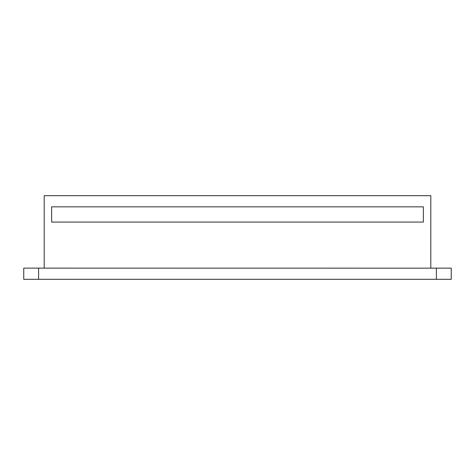 <?xml version="1.0" encoding="UTF-8"?>
<svg xmlns="http://www.w3.org/2000/svg" width="475" height="475" viewBox="0 0 475 475"><rect width="100%" height="100%" fill="white"/><g stroke="black" fill="none" stroke-linecap="round" stroke-linejoin="round"><path stroke-width="0.71" d="M44.193 268.132L44.193 195.682L430.807 195.682L430.807 268.132M423.367 268.167L23.75 268.132L23.75 279.318L451.25 279.318L451.25 268.132L423.367 268.167M423.367 222.074L51.632 222.074L51.632 206.833L51.632 222.074L423.367 222.074L423.367 206.833L51.632 206.833L423.367 206.833L423.367 222.074M38.618 268.132L38.618 279.318M436.383 268.132L436.383 279.318"/></g></svg>
